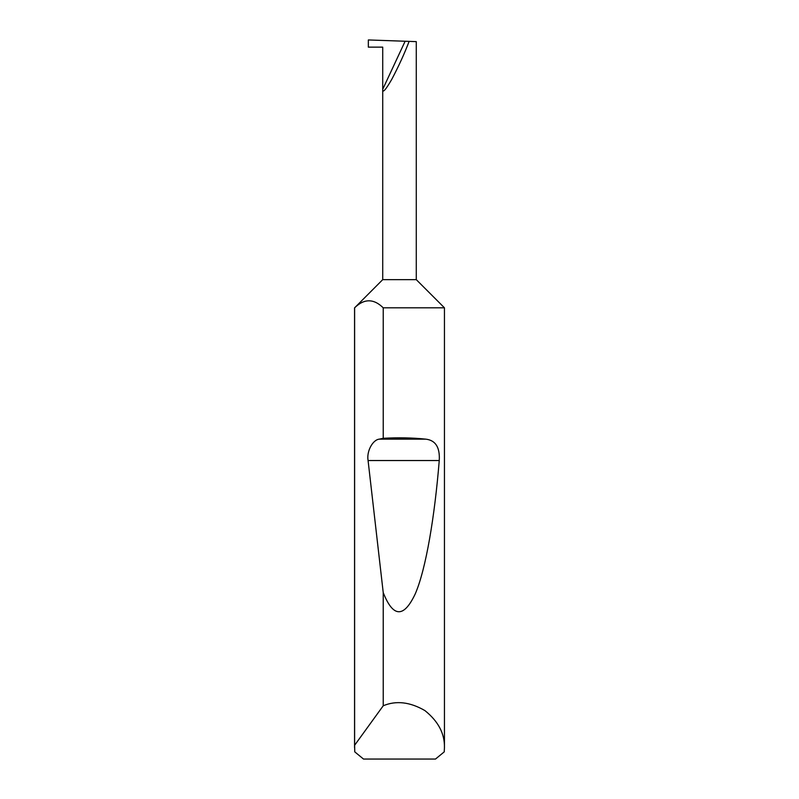 <?xml version="1.0" encoding="UTF-8"?>
<svg xmlns="http://www.w3.org/2000/svg" width="799" height="799" viewBox="0 0 799 799"><rect width="100%" height="100%" fill="white"/><g stroke="black" fill="none" stroke-linecap="round" stroke-linejoin="round"><path stroke-width="1.2" d="M382.721 279.65L416.279 279.65L444.444 307.815L383.23 307.815C373.702 298.486 364.164 298.486 354.616 307.815L382.721 279.65L382.721 89.298L405.133 41.238L368.339 39.95L368.339 47.141L382.721 47.141L382.721 89.298C382.501 93.443 385.517 90.137 391.76 79.361C398.701 66.197 404.494 53.543 409.128 41.378L405.133 41.238M444.444 747.664L444.244 751.859L435.495 759.05L363.505 759.05L354.756 751.859L354.616 745.267L383.23 705.767C396.134 700.363 410.027 701.971 424.888 710.571C438.281 721.317 444.803 733.672 444.444 747.664L444.444 307.815M383.23 438.291C398.292 437.452 412.444 437.732 425.707 439.14C435.535 440.229 440.049 447.36 439.25 460.534C434.716 516.294 426.027 569.048 415.22 593.937C403.795 618.116 393.138 617.677 383.23 592.628L368.079 460.534C366.431 451.525 372.624 439.76 379.335 439.14L383.23 438.291L383.23 307.815M383.23 705.767L383.23 592.628M354.556 747.664L354.556 307.815M416.279 279.65L416.279 41.628L409.128 41.378M354.616 745.267L354.616 307.815M379.335 439.14L425.707 439.14M368.079 460.534L439.25 460.534"/></g></svg>

